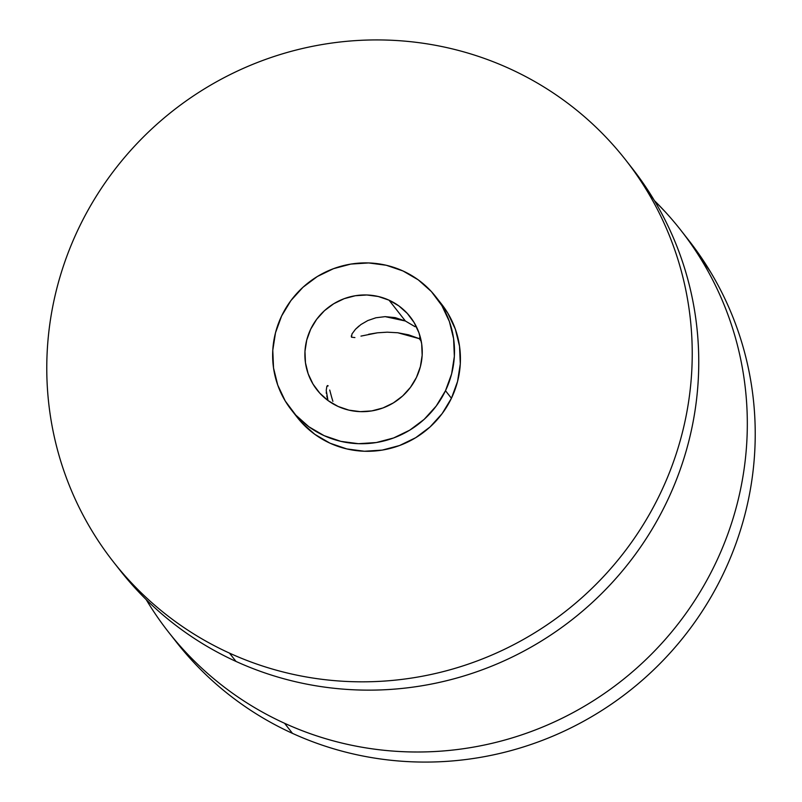 <?xml version="1.0" encoding="UTF-8"?>
<svg xmlns="http://www.w3.org/2000/svg" width="802" height="802" viewBox="0 0 802 802"><rect width="100%" height="100%" fill="white"/><g stroke="black" fill="none" stroke-linecap="round" stroke-linejoin="round"><path stroke-width="1.2" d="M229.482 653.119A325.562 318.083 141.9 0 1 113.423 561.901A325.562 318.083 141.9 0 1 119.097 164.069A325.562 318.083 141.9 0 1 509.521 68.631C490.423 59.919 470.624 53.163 450.102 48.361C429.581 43.559 408.749 40.802 387.587 40.1C366.434 39.398 345.361 40.752 324.379 44.17C303.397 47.579 282.905 52.992 262.906 60.401C242.896 67.809 223.778 77.072 205.523 88.19C187.267 99.298 170.245 112.049 154.445 126.445C138.646 140.841 124.37 156.601 111.628 173.723C98.887 190.836 87.919 208.991 78.726 228.179C69.533 247.367 62.295 267.226 57.002 287.748C51.709 308.269 48.471 329.061 47.278 350.123C46.095 371.186 46.977 392.108 49.945 412.91C52.902 433.702 57.884 453.962 64.882 473.691C71.889 493.42 80.771 512.237 91.538 530.142C102.305 548.047 114.746 564.698 128.871 580.087C142.987 595.485 158.515 609.319 175.448 621.61C192.38 633.901 210.395 644.397 229.482 653.119C248.58 661.83 268.379 668.587 288.9 673.389C309.422 678.191 330.254 680.938 351.416 681.65C372.569 682.352 393.642 680.998 414.624 677.58C435.606 674.161 456.097 668.758 476.097 661.349C496.097 653.941 515.225 644.678 533.48 633.56C551.736 622.452 568.758 609.69 584.558 595.305C600.357 580.909 614.633 565.149 627.375 548.027C640.116 530.904 651.084 512.749 660.277 493.561C669.469 474.373 676.708 454.523 682.001 434.002C687.294 413.481 690.532 392.689 691.725 371.627C692.908 350.564 692.026 329.642 689.058 308.84C686.101 288.048 681.119 267.788 674.111 248.059C667.114 228.329 658.231 209.512 647.465 191.608C636.698 173.703 624.257 157.052 610.132 141.653C596.016 126.265 580.488 112.42 563.555 100.14C546.623 87.849 528.608 77.343 509.521 68.631A325.562 318.083 141.9 0 1 625.58 159.849A325.562 318.083 141.9 0 1 619.906 557.681A325.562 318.083 141.9 0 1 229.482 653.119L236.009 661.429L229.482 653.119M114.295 563.004L119.949 570.212A325.562 318.083 -38.1 0 0 236.009 661.429C255.106 670.141 274.906 676.898 295.427 681.7C315.948 686.502 336.78 689.259 357.943 689.961C379.095 690.672 400.168 689.309 421.15 685.9C442.133 682.482 462.624 677.068 482.624 669.66C502.633 662.251 521.751 652.988 540.007 641.881C558.262 630.763 575.285 618.011 591.084 603.615C606.883 589.219 621.159 573.46 633.901 556.347C646.643 539.225 657.61 521.069 666.803 501.882C675.996 482.694 683.234 462.834 688.527 442.313C693.82 421.802 697.058 401.01 698.251 379.947C699.434 358.885 698.552 337.953 695.585 317.161C692.627 296.359 687.645 276.099 680.647 256.369C673.64 236.64 664.758 217.823 653.991 199.919L631.234 167.057M445.491 390.704A91.729 89.624 141.9 0 1 291.417 409.952A91.729 89.624 141.9 0 1 281.642 315.928L275.517 332.71L272.78 350.284L273.532 367.978L277.743 385.1L285.251 401.01L295.768 415.075L308.89 426.774L324.118 435.656L340.86 441.361L358.474 443.696L376.278 442.544L393.602 437.972L409.772 430.143L424.158 419.366L436.218 406.043L445.491 390.704L451.616 373.922L454.353 356.349L453.601 338.655L449.391 321.532L441.882 305.622L431.366 291.547L418.243 279.848L403.015 270.976L386.273 265.262L368.659 262.936L350.855 264.079L333.532 268.66L317.371 276.49L302.976 287.266L290.915 300.58L281.642 315.928A91.729 89.624 141.9 0 1 435.717 296.68A91.729 89.624 141.9 0 1 445.491 390.704L451.426 398.263L445.491 390.704M291.417 409.952L297.352 417.511A91.729 89.624 -38.1 0 0 451.426 398.263A91.729 89.624 -38.1 0 0 441.651 304.239L435.717 296.68M419.225 338.644L420.178 336.67L419.225 338.644L420.87 339.416L419.225 338.644L421.23 341.201L419.225 338.644L408.679 334.855L397.802 332.76L419.225 338.644M415.035 326.695L405.381 321.011L415.035 326.695M389.03 300.169A59.198 57.844 141.9 0 1 410.133 316.76A59.198 57.844 141.9 0 1 409.1 389.1A59.198 57.844 141.9 0 1 338.103 406.454A59.198 57.844 141.9 0 1 317.001 389.872A59.198 57.844 141.9 0 1 318.033 317.532A59.198 57.844 141.9 0 1 389.03 300.169L405.381 321.011L389.03 300.169L398.855 305.903L407.326 313.452L414.113 322.534L418.955 332.8L421.682 343.857L422.163 355.266L420.388 366.614L416.438 377.441L410.464 387.346L402.674 395.947L393.381 402.905L382.955 407.957L371.777 410.905L360.278 411.647L348.91 410.143L338.103 406.454L328.279 400.729L319.808 393.18L313.021 384.098L308.179 373.832L305.462 362.775L304.971 351.356L306.745 340.018L310.695 329.181L316.68 319.286L324.459 310.685L333.752 303.727L344.178 298.675L355.366 295.727L366.855 294.986L378.223 296.489L389.03 300.169M387.236 332.178L397.802 332.76L387.236 332.178L377.431 332.81L387.236 332.178M368.609 334.274L377.431 332.81L360.97 336.108M360.92 324.539L367.817 320.549L375.917 317.772L385.171 316.64L395.196 317.632L405.381 321.011L385.171 316.64L375.917 317.772L367.817 320.549L360.92 324.539L355.517 329.221L351.988 333.933L351.507 337.191L354.905 337.572L351.507 337.191L351.276 335.878M326.745 395.917L327.988 400.519L326.234 390.363L326.845 386.404L327.457 385.551L328.168 385.842L326.815 386.484M329.722 390.033L331.657 397.231L329.722 390.033M332.89 401.341L331.657 397.231M355.517 329.221L358.985 326.013M326.384 393.521L326.274 392.128M441.401 303.928L447.817 313.181L455.325 329.091L459.536 346.213L460.288 363.907L457.551 381.481L451.426 398.263L442.153 413.601L430.093 426.925L415.697 437.702L399.536 445.531L382.213 450.102L364.409 451.255L346.795 448.919L330.053 443.215L314.825 434.333L301.702 422.634L297.091 417.18M119.037 569.049L135.398 588.407C149.513 603.796 165.042 617.64 181.974 629.931C198.906 642.212 216.921 652.718 236.009 661.429A325.562 318.083 -38.1 0 0 626.432 565.991A325.562 318.083 -38.1 0 0 632.106 168.169L626.492 161.012M169.382 633.179L176.42 642.151A325.562 318.083 -38.1 0 0 292.479 733.369L284.57 723.284A325.562 318.083 141.9 0 1 168.51 632.066A325.562 318.083 141.9 0 1 146.195 599.605L146.626 600.317C157.392 618.222 169.834 634.873 183.949 650.262C198.074 665.66 213.603 679.494 230.535 691.785C247.467 704.076 265.472 714.572 284.57 723.284L292.479 733.369A325.562 318.083 -38.1 0 0 682.903 637.931A325.562 318.083 -38.1 0 0 688.577 240.099L681.58 231.187M654.422 200.63L665.219 211.828C679.344 227.227 691.785 243.868 702.552 261.773C713.319 279.677 722.201 298.504 729.198 318.234C736.206 337.963 741.178 358.223 744.146 379.015C747.113 399.807 747.995 420.739 746.812 441.802C745.619 462.864 742.381 483.656 737.088 504.177C731.795 524.698 724.557 544.548 715.364 563.736C706.161 582.924 695.194 601.079 682.452 618.202C669.71 635.324 655.445 651.084 639.645 665.47C623.846 679.865 606.813 692.617 588.568 703.735C570.312 714.853 551.185 724.116 531.185 731.524C511.185 738.923 490.694 744.336 469.711 747.755C448.729 751.173 427.656 752.527 406.504 751.825C385.341 751.113 364.509 748.356 343.988 743.564C323.467 738.762 303.657 732.005 284.57 723.284A325.562 318.083 141.9 0 0 674.993 627.856A325.562 318.083 141.9 0 0 680.667 230.024A325.562 318.083 141.9 0 0 654.422 200.64M687.705 238.996L710.462 271.858C721.229 289.763 730.111 308.58 737.118 328.309C744.116 348.038 749.098 368.298 752.055 389.09C755.023 409.892 755.905 430.814 754.722 451.877C753.529 472.939 750.291 493.731 744.998 514.252C739.705 534.774 732.467 554.633 723.274 573.821C714.081 593.009 703.113 611.164 690.372 628.277C677.63 645.399 663.354 661.159 647.555 675.555C631.755 689.951 614.733 702.702 596.477 713.81C578.222 724.928 559.104 734.191 539.094 741.599C519.094 749.008 498.603 754.421 477.621 757.83C456.639 761.248 435.566 762.602 414.413 761.9C393.251 761.198 372.419 758.441 351.898 753.639C331.376 748.837 311.577 742.081 292.479 733.369C273.392 724.657 255.377 714.151 238.445 701.86C221.512 689.58 205.984 675.735 191.868 660.347L175.508 640.988"/></g></svg>
